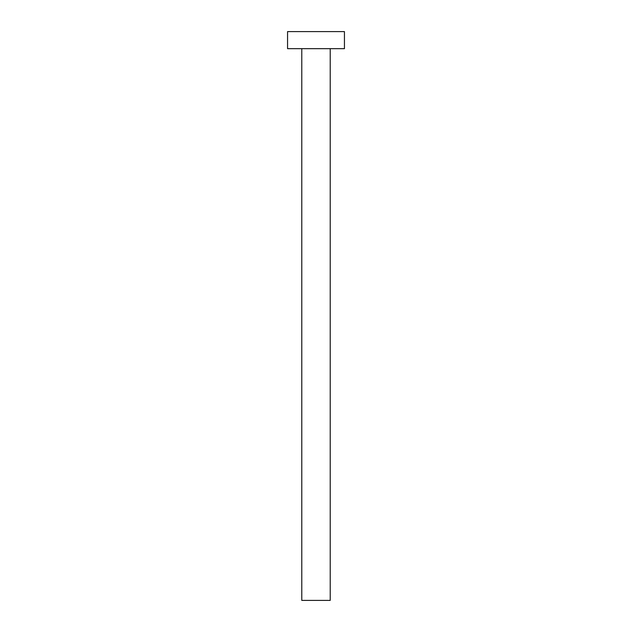 <?xml version="1.0" encoding="UTF-8"?>
<svg xmlns="http://www.w3.org/2000/svg" width="632" height="632" viewBox="0 0 632 632"><rect width="100%" height="100%" fill="white"/><g stroke="black" fill="none" stroke-linecap="round" stroke-linejoin="round"><path stroke-width="0.95" d="M330.22 48.664L330.22 600.4L301.78 600.4L301.78 48.664M344.44 48.664L287.56 48.664L287.56 31.6L344.44 31.6L344.44 48.664"/></g></svg>
